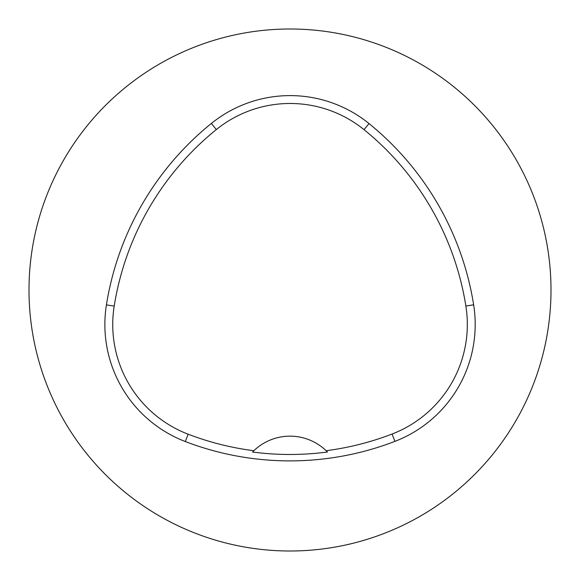 <?xml version="1.0" encoding="UTF-8"?>
<svg xmlns="http://www.w3.org/2000/svg" width="580" height="580" viewBox="0 0 580 580"><rect width="100%" height="100%" fill="white"/><g stroke="black" fill="none" stroke-linecap="round" stroke-linejoin="round"><path stroke-width="0.87" d="M29 290A261 261 0 0 1 420.5 63.967A261 261 0 0 1 420.5 516.033A261 261 0 0 1 29 290M106.423 304.87A292.32 292.32 0 0 1 211.374 123.446A125.28 125.28 0 0 1 369.003 123.562A292.32 292.32 0 0 1 473.642 304.805A125.28 125.28 0 0 1 394.922 441.365A292.32 292.32 0 0 1 185.332 441.547A125.28 125.28 0 0 1 106.423 304.87L114.195 306.11A284.454 284.454 0 0 1 216.318 129.572A117.414 117.414 0 0 1 364.044 129.674A284.454 284.454 0 0 1 465.87 306.037A117.414 117.414 0 0 1 392.095 434.028A284.454 284.454 0 0 1 326.149 450.703L327.454 452.001A52.2 52.2 0 0 0 326.351 450.899M114.195 306.11A117.414 117.414 0 0 0 188.152 434.202A284.454 284.454 0 0 0 253.83 450.725L252.525 452.023A285.904 285.904 0 0 0 327.454 452.001M253.83 450.725A52.2 52.2 0 0 1 326.149 450.703M253.627 450.921A52.2 52.2 0 0 0 252.525 452.023M216.318 129.572L211.374 123.446M364.044 129.674L369.003 123.562M465.87 306.037L473.642 304.805M392.095 434.028L394.922 441.365M188.152 434.202L185.332 441.547"/></g></svg>
